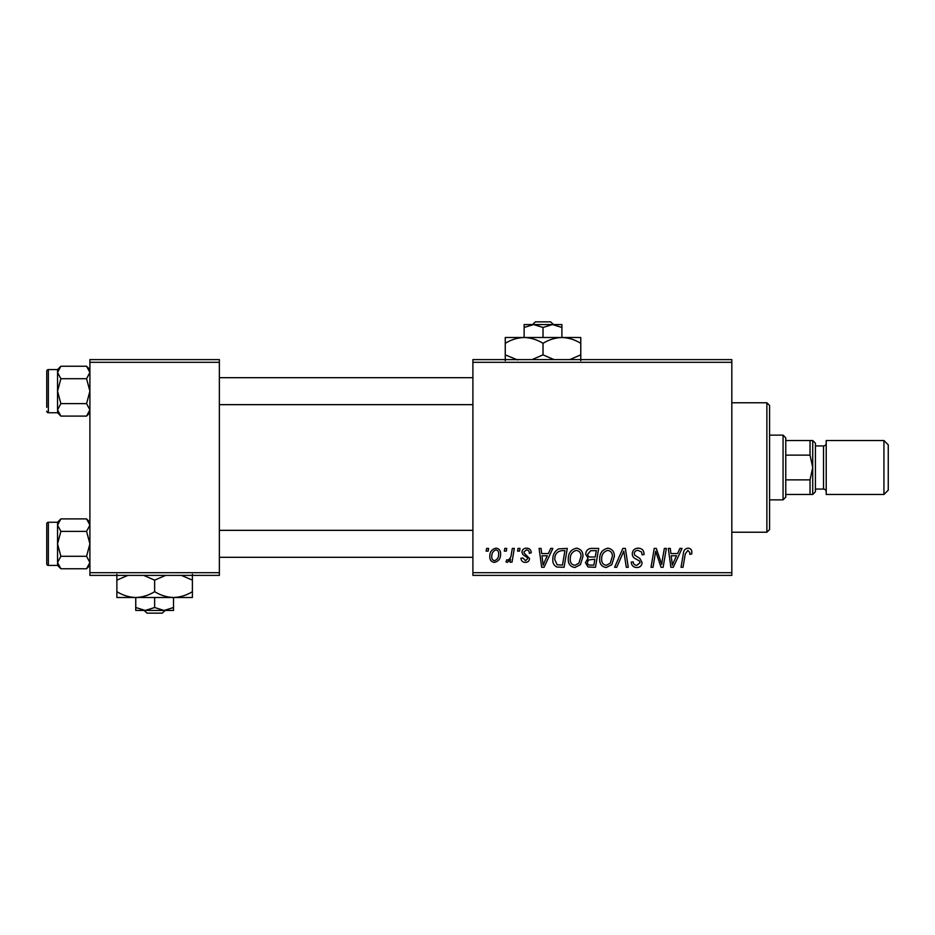 <?xml version="1.0" encoding="UTF-8"?>
<svg xmlns="http://www.w3.org/2000/svg" width="935" height="935" viewBox="0 0 935 935"><rect width="100%" height="100%" fill="white"/><g stroke="black" fill="none" stroke-linecap="round" stroke-linejoin="round"><path stroke-width="1.4" d="M472.9 359.613L731.813 359.613L731.813 362.312L472.9 362.312L472.9 359.613M568.27 559.13C568.235 553.134 570.981 549.476 576.498 548.167C580.845 548.962 583.008 551.685 582.984 556.337L580.401 564.693L574.791 567.533C570.315 566.715 568.141 563.922 568.27 559.13M548.389 553.567L550.715 548.413L552.842 548.413L544.065 567.288L541.669 567.288L539.086 548.413L541.061 548.413L541.692 553.567L548.389 553.567M687.985 548.167C690.556 548.331 691.842 549.722 691.853 552.328L691.678 554.058L689.714 554.303L689.89 552.655L687.868 550.376L685.285 553.929L683.017 567.288L681.031 567.288L683.368 553.45C683.602 550.388 685.145 548.623 687.985 548.167M632.27 553.719C632.621 550.177 634.596 548.331 638.196 548.167C642.146 548.377 644.098 550.505 644.04 554.56L642.076 554.794L641.574 552.012L638.067 550.376C635.835 550.364 634.561 551.416 634.234 553.532L634.736 555.191L639.856 558.405L642.076 562.531C641.831 565.757 640.066 567.428 636.793 567.533C633.381 567.335 631.534 565.511 631.277 562.064L633.24 561.888C633.439 564.085 634.643 565.231 636.864 565.336L640.113 562.648L639.376 560.965L635.999 558.99C633.568 558.031 632.329 556.278 632.27 553.719M614.622 567.288L622.874 548.413L625.375 548.413L628.262 567.288L626.286 567.288L623.809 551.112L616.738 567.288L614.622 567.288M599.662 559.13C599.627 553.134 602.362 549.476 607.89 548.167C612.238 548.962 614.4 551.685 614.365 556.337L611.782 564.693L606.184 567.533C601.696 566.715 599.522 563.922 599.662 559.13M486.165 551.112L486.621 548.413L488.584 548.413L488.175 551.112L486.165 551.112M472.9 572.688L731.813 572.688L731.813 575.387L472.9 575.387L472.9 362.312M731.813 572.688L731.813 362.312M585.684 554.291C585.918 550.808 587.729 548.845 591.119 548.413L598.68 548.413L595.49 567.288L588.033 566.984L585.439 562.706L588.033 558.101L585.684 554.291M677.606 553.567L679.932 548.413L682.059 548.413L673.282 567.288L670.886 567.288L668.303 548.413L670.278 548.413L670.909 553.567L677.606 553.567M662.342 559.936L664.364 548.413L666.351 548.413L663.125 567.288L661.057 567.288L655.657 551.276L653.027 567.288L651.029 567.288L654.231 548.413L656.3 548.413L661.735 564.413L662.342 559.936M526.569 548.167C529.561 548.284 531.115 549.838 531.255 552.819L529.292 553.321C529.374 551.264 528.439 550.119 526.475 549.885L523.892 551.989L524.301 553.193L529.537 558.487C529.315 560.977 527.936 562.274 525.423 562.391C522.677 562.321 521.181 560.93 520.947 558.218L522.91 557.973L525.517 560.673L527.574 558.779L527.375 557.669L522.922 554.642L521.929 552.141C522.303 549.523 523.845 548.191 526.569 548.167M558.674 548.868L567.288 548.413L564.097 567.288L556.991 567.042C553.976 565.582 552.597 563.08 552.83 559.562C552.714 554.747 554.665 551.183 558.674 548.868M489.811 556.652C489.695 552.047 491.728 549.219 495.936 548.167C499.033 548.576 500.599 550.411 500.599 553.637C500.786 558.429 498.717 561.351 494.393 562.391C491.249 561.888 489.73 559.971 489.811 556.652M504.316 551.112L504.771 548.413L506.735 548.413L506.326 551.112L504.316 551.112M511.34 553.906L512.333 548.413L514.32 548.413L512.006 562.145L510.019 562.145L510.51 559.305L507.331 562.391L505.999 561.888L506.782 559.749L507.763 560.182C510.042 558.896 511.235 556.804 511.34 553.906M517.558 551.112L518.013 548.413L519.977 548.413L519.556 551.112L517.558 551.112M89.9 359.613L219.363 359.613L219.363 362.312L89.9 362.312L89.9 359.613M219.363 572.688L219.363 575.387L89.9 575.387L89.9 572.688L219.363 572.688L219.363 362.312M89.9 572.688L89.9 362.312M593.877 565.091L594.87 559.2L588.489 559.983L587.402 562.625C587.566 564.459 588.606 565.278 590.511 565.091L593.877 565.091M595.244 556.991L596.32 550.621L590.71 550.715L587.648 554.338C587.834 556.302 588.98 557.19 591.084 556.991L595.244 556.991M610.239 563.232L612.413 556.243C612.425 552.924 610.871 550.972 607.75 550.376C603.542 551.638 601.497 554.63 601.626 559.34C601.544 562.718 603.087 564.717 606.242 565.336L610.239 563.232M673.925 561.374L676.531 555.764L671.178 555.764L672.358 565.231L673.925 561.374M544.708 561.374L547.314 555.764L541.961 555.764L543.142 565.231L544.708 561.374M562.484 565.091L564.939 550.621L562.414 550.621C557.213 551.101 554.665 554.128 554.794 559.679L557.155 564.763L562.484 565.091M578.858 563.232L581.021 556.243C581.044 552.924 579.49 550.972 576.357 550.376C572.162 551.638 570.116 554.63 570.233 559.34C570.163 562.718 571.706 564.717 574.861 565.336L578.858 563.232M494.475 560.673C497.443 559.586 498.822 557.307 498.635 553.847C498.787 551.673 497.876 550.353 495.912 549.885C493.037 551.019 491.658 553.286 491.775 556.652C491.623 558.838 492.523 560.17 494.475 560.673M766.875 402.775L769.575 405.463L769.575 529.537L766.875 532.225L766.875 402.775L731.813 402.775M766.875 532.225L731.813 532.225M89.9 522.244L86.569 518.902L89.9 525.143L86.569 531.372L60.88 531.372L57.538 525.143L60.88 518.902L86.569 518.902M57.608 563.384L57.538 565.406L60.88 568.749L57.538 562.519L60.88 556.29L57.538 543.831L60.88 531.372M46.75 560.007L46.75 563.782A1.613 1.613 0 0 0 48.363 565.406L48.363 522.256A1.613 1.613 0 0 0 46.75 523.869L46.75 563.782L46.75 523.869A1.613 1.613 0 0 1 48.363 522.256L57.538 522.256L57.538 562.519M48.363 565.406L57.538 565.406M86.569 531.372L89.9 543.831L86.569 556.29L89.9 562.519L86.569 568.749L60.88 568.749M86.569 556.29L60.88 556.29M88.989 565.698L89.83 563.384M58.461 521.952L57.608 524.278M89.9 369.594L86.569 366.251L89.9 372.481L86.569 378.71L60.88 378.71L57.538 372.481L60.88 366.251L86.569 366.251M57.608 410.722L57.538 412.756L60.88 416.098L57.538 409.857L60.88 403.628L57.538 391.169L60.88 378.71M57.538 409.857L57.538 369.594L48.363 369.594A1.613 1.613 0 0 0 46.75 371.218L46.75 407.356M46.75 374.993L46.75 371.218A1.613 1.613 0 0 1 48.363 369.594L48.363 412.744A1.613 1.613 0 0 1 46.75 411.131M48.363 412.744L57.538 412.744M86.569 378.71L89.9 391.169L86.569 403.628L89.9 409.857L86.569 416.098L60.88 416.098M86.569 403.628L60.88 403.628M88.989 413.048L89.83 410.722M58.461 369.302L57.608 371.616M46.75 527.644L46.75 523.869M783.062 435.137L785.762 437.837L785.762 497.163L783.062 499.863L783.062 435.137L769.575 435.137M810.037 440.525L812.725 440.525L812.725 467.5L810.037 455.135L810.037 440.525L785.762 440.525M785.762 479.865L810.037 479.865L812.725 467.5L812.725 494.475L810.037 494.475L810.037 479.865M785.762 455.135L810.037 455.135M785.762 494.475L810.037 494.475M888.25 444.85L888.25 490.15L883.937 494.475L883.937 440.525L888.25 444.85M815.425 443.225L815.425 491.775L812.725 494.475L812.725 440.525L815.425 443.225M815.425 489.075L823.525 489.075A2.7 2.7 0 0 1 826.213 491.775M815.425 445.925L823.525 445.925A2.7 2.7 0 0 0 826.213 443.225M883.937 494.475L826.213 494.475L826.213 440.525L883.937 440.525M535.393 321.85L532.576 324.55L535.393 321.85L550.645 321.85L553.462 324.55L550.645 321.85M543.025 327.472L552.456 324.55L524.138 324.55L524.138 327.472L533.581 324.55L543.025 327.472L543.025 337.5M524.138 327.472L524.138 337.5L580.775 337.5L580.775 354.856L569.777 359.613M561.9 327.472L561.9 324.55L552.456 324.55L561.9 327.472L561.9 337.5C568.527 337.722 574.826 339.674 580.775 343.344M517.558 359.94L505.262 354.856L505.262 337.5L524.138 337.5C530.776 337.722 537.064 339.674 543.025 343.344L543.025 354.856L532.015 359.613M505.262 354.856L505.262 360.7M505.262 343.344C511.141 339.685 517.429 337.745 524.138 337.5M543.025 343.344C548.892 339.685 555.191 337.745 561.9 337.5M554.023 359.613L543.025 354.856M580.775 360.7L580.775 354.856M144.189 610.45L147.005 613.15L144.189 610.45M162.258 613.15L165.086 610.45L162.258 613.15L147.005 613.15M154.637 607.528L145.194 610.45L173.513 610.45L173.513 607.528L164.069 610.45L154.637 607.528L154.637 597.5M173.513 607.528L173.513 597.5L116.875 597.5L116.875 580.144L127.885 575.387M135.75 607.528L135.75 610.45L145.194 610.45L135.75 607.528L135.75 597.5C129.124 597.278 122.836 595.326 116.875 591.656M173.513 597.5C180.221 597.255 186.521 595.314 192.4 591.656L192.4 597.5L173.513 597.5C166.886 597.278 160.586 595.326 154.637 591.656L154.637 580.144L165.647 575.387M192.4 591.656L192.4 574.3M181.39 575.387L192.4 580.144M154.637 591.656C148.758 595.314 142.459 597.255 135.75 597.5M143.628 575.387L154.637 580.144M116.875 574.3L116.875 580.144M823.525 489.075L823.525 445.925M57.538 522.244L60.88 518.902M89.9 565.406L86.569 568.749M472.9 557.318L219.363 557.318M472.9 530.344L219.363 530.344M219.363 377.682L472.9 377.682M219.363 404.656L472.9 404.656M57.538 369.594L60.88 366.251M89.9 412.756L86.569 416.098M783.062 499.863L769.575 499.863"/></g></svg>

